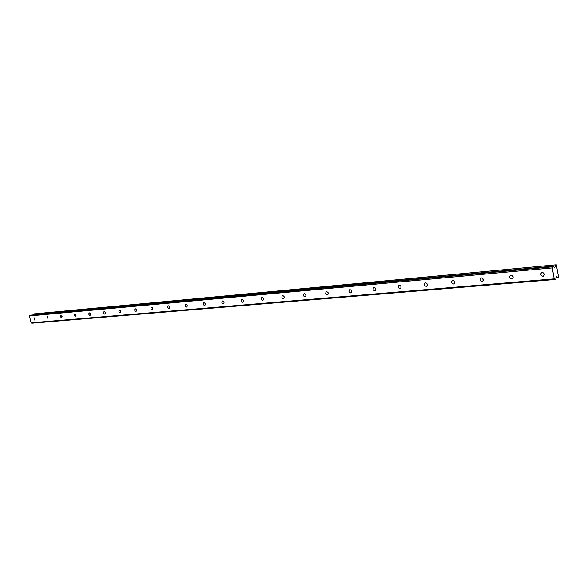 <?xml version="1.0" encoding="UTF-8"?>
<svg xmlns="http://www.w3.org/2000/svg" width="588" height="588" viewBox="0 0 588 588"><rect width="100%" height="100%" fill="white"/><g stroke="black" fill="none" stroke-linecap="round" stroke-linejoin="round"><path stroke-width="0.88" d="M542.908 276.264L543.283 276.191C545.025 274.522 544.672 273.266 542.224 272.428L541.857 272.501C540.107 274.17 540.46 275.427 542.908 276.264M34.883 320.217L34.192 317.792L34.883 320.217M48.047 319.078L47.349 316.616L48.047 319.078M61.608 317.902L62.078 316.506L60.895 315.411L60.513 316.785L61.608 317.902M75.58 316.697L76.073 315.278L74.86 314.161L74.456 315.565L75.58 316.697M89.971 315.447L90.074 315.433C90.839 314.396 90.596 313.536 89.339 312.86L89.244 312.875C88.479 313.911 88.722 314.771 89.971 315.447M104.818 314.161L104.921 314.146C105.715 313.088 105.472 312.221 104.179 311.537L104.083 311.552C103.29 312.61 103.532 313.478 104.818 314.161M120.136 312.838L120.246 312.823C121.069 311.743 120.819 310.861 119.496 310.17L119.386 310.185C118.563 311.265 118.813 312.147 120.136 312.838M135.946 311.471L136.056 311.449C136.916 310.354 136.659 309.457 135.299 308.759L135.189 308.781C134.336 309.876 134.586 310.773 135.946 311.471M152.27 310.06L152.388 310.038C153.277 308.921 153.02 308.002 151.623 307.303L151.506 307.318C150.616 308.443 150.873 309.354 152.27 310.06M169.138 308.597L169.263 308.575C170.182 307.436 169.925 306.51 168.484 305.797L168.359 305.819C167.44 306.958 167.705 307.884 169.138 308.597M186.58 307.09L186.712 307.068C187.668 305.9 187.403 304.959 185.918 304.239L185.786 304.261C184.838 305.429 185.095 306.37 186.58 307.09M204.617 305.532L204.756 305.503C205.749 304.312 205.477 303.357 203.955 302.629L203.816 302.651C202.823 303.842 203.095 304.797 204.617 305.532M223.286 303.915L223.44 303.886C224.462 302.673 224.19 301.695 222.617 300.96L222.47 300.99C221.448 302.203 221.713 303.18 223.286 303.915M242.616 302.247L242.778 302.217C243.844 300.975 243.572 299.983 241.947 299.233L241.793 299.263C240.727 300.505 240.999 301.497 242.616 302.247M262.652 300.512L262.821 300.475C263.931 299.211 263.652 298.197 261.983 297.447L261.814 297.477C260.704 298.748 260.984 299.755 262.652 300.512M283.431 298.711L283.607 298.682C284.761 297.381 284.474 296.352 282.755 295.595L282.578 295.624C281.424 296.918 281.703 297.947 283.431 298.711M304.988 296.852L305.179 296.815C306.377 295.485 306.083 294.434 304.305 293.669L304.114 293.706C302.916 295.029 303.21 296.08 304.988 296.852M327.369 294.911L327.575 294.875C328.824 293.515 328.523 292.449 326.685 291.67L326.48 291.707C325.238 293.067 325.531 294.132 327.369 294.911M350.624 292.897L350.845 292.861C352.146 291.464 351.844 290.376 349.941 289.59L349.72 289.634C348.427 291.023 348.721 292.111 350.624 292.897M374.806 290.81L375.048 290.766C376.401 289.34 376.092 288.23 374.122 287.436L373.887 287.481C372.535 288.899 372.843 290.009 374.806 290.81M399.98 288.635L400.23 288.583C401.641 287.12 401.325 285.988 399.289 285.187L399.039 285.239C397.628 286.694 397.944 287.826 399.98 288.635M426.19 286.363L426.462 286.312C427.932 284.812 427.608 283.659 425.499 282.85L425.234 282.901C423.764 284.394 424.08 285.555 426.19 286.363M453.51 283.997L453.811 283.945C455.34 282.402 455.016 281.226 452.826 280.41L452.532 280.461C451.003 282.005 451.327 283.181 453.51 283.997M482.02 281.534L482.344 281.468C483.939 279.888 483.601 278.683 481.329 277.859L481.021 277.926C479.418 279.506 479.749 280.704 482.02 281.534M511.788 278.962L512.133 278.888C513.809 277.264 513.464 276.037 511.104 275.206L510.766 275.272C509.09 276.897 509.436 278.124 511.788 278.962M555.947 277.852L558.108 277.668L556.16 276.514L555.873 278.918L554.763 279.543L554.227 278.874L31.142 322.805L29.4 315.947L552.286 267.93L554.227 278.874M558.108 277.668L558.6 277.132L556.314 264.798L33.722 313.926L556.314 264.798M552.286 267.93L552.507 266.834L553.631 266.239L554.602 267.952L555.88 265.026M29.4 315.947L29.716 315.241L552.507 266.834M554.763 279.543L31.737 323.202L31.142 322.805M29.716 315.241L553.631 266.239M33.185 314.602L33.722 313.926M542.915 272.494L544.392 275.022M351.411 290.472L351.624 290.957M375.453 288.054L375.923 289.112M400.509 285.658L401.17 287.069M426.623 283.203L427.447 284.901M453.848 280.667L454.825 282.615M482.256 278.043L483.387 280.211M511.92 275.324L513.214 277.676M555.506 265.945L33.244 314.521M557.512 277.293L555.969 277.418M543.283 276.191L543.841 275.89M453.811 283.945L454.193 283.754M482.344 281.468L482.77 281.255M512.133 278.888L512.626 278.631"/></g></svg>

